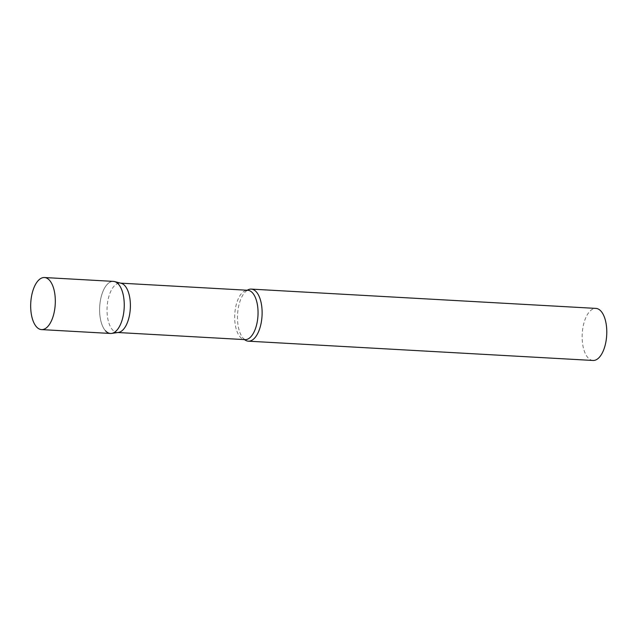 <?xml version="1.0" encoding="UTF-8"?>
<svg xmlns="http://www.w3.org/2000/svg" width="638" height="638" viewBox="0 0 638 638"><rect width="100%" height="100%" fill="white"/><g stroke="black" fill="none" stroke-linecap="round" stroke-linejoin="round"><path stroke-width="0.48" stroke-dasharray="3.19 2.39" d="M113.389 281.39A26.078 12.258 -86.8 0 0 101.442 295.849A26.078 12.258 -86.8 0 0 110.478 333.459M118.421 332.438A24.723 11.62 93.2 0 1 117.328 332.486A24.723 11.62 93.2 0 1 112.575 329.918A24.723 11.62 93.2 0 1 107.678 301.854A24.723 11.62 93.2 0 1 120.088 283.12A24.723 11.62 93.2 0 1 121.172 283.296M244.521 339.599A26.078 12.258 93.2 0 1 243.325 338.475A26.078 12.258 93.2 0 1 243.301 338.443A26.078 12.258 93.2 0 1 237.559 314.454A26.078 12.258 93.2 0 1 245.949 291.255A26.078 12.258 93.2 0 1 247.281 290.242M593.005 360.47A26.078 12.258 93.2 0 1 587.989 357.766A26.078 12.258 93.2 0 1 582.829 328.155A26.078 12.258 93.2 0 1 595.924 308.401M105.461 330.755A26.078 12.258 93.2 0 1 100.501 299.964A26.078 12.258 93.2 0 1 114.529 281.573M243.317 338.459L244.992 339.631A24.723 11.62 93.2 0 1 240.239 337.063A24.723 11.62 93.2 0 1 235.334 308.999A24.723 11.62 93.2 0 1 247.751 290.266L245.949 291.255M117.328 332.486L117.871 332.518M120.088 283.12L120.638 283.152"/><path stroke-width="0.96" d="M41.542 329.599L110.478 333.459A26.078 12.258 -86.8 0 0 122.424 319A26.078 12.258 -86.8 0 0 113.389 281.39L44.453 277.53A26.078 12.258 -86.8 0 0 32.506 291.997A26.078 12.258 -86.8 0 0 41.542 329.599A26.078 12.258 -86.8 0 0 53.488 315.14A26.078 12.258 -86.8 0 0 44.453 277.53M111.634 333.411A26.078 12.258 93.2 0 0 123.748 312.508A26.078 12.258 93.2 0 0 118.405 284.093A26.078 12.258 93.2 0 0 114.529 281.573L121.172 283.296A24.723 11.62 93.2 0 1 124.841 285.688A24.723 11.62 93.2 0 1 129.913 312.62A24.723 11.62 93.2 0 1 118.421 332.438L111.634 333.411A26.078 12.258 93.2 0 1 105.461 330.755M247.281 290.242A26.078 12.258 93.2 0 1 251.252 289.11A26.078 12.258 93.2 0 1 256.269 291.813A26.078 12.258 93.2 0 1 261.436 321.416A26.078 12.258 93.2 0 1 248.341 341.178A26.078 12.258 93.2 0 1 244.521 339.599M251.252 289.11L595.924 308.401A26.078 12.258 93.2 0 1 600.932 311.105A26.078 12.258 93.2 0 1 606.1 340.708A26.078 12.258 93.2 0 1 593.005 360.47L248.341 341.178M120.638 283.152L247.751 290.266A24.723 11.62 93.2 0 1 252.504 292.834A24.723 11.62 93.2 0 1 257.401 320.898A24.723 11.62 93.2 0 1 244.992 339.631L117.871 332.518"/></g></svg>

